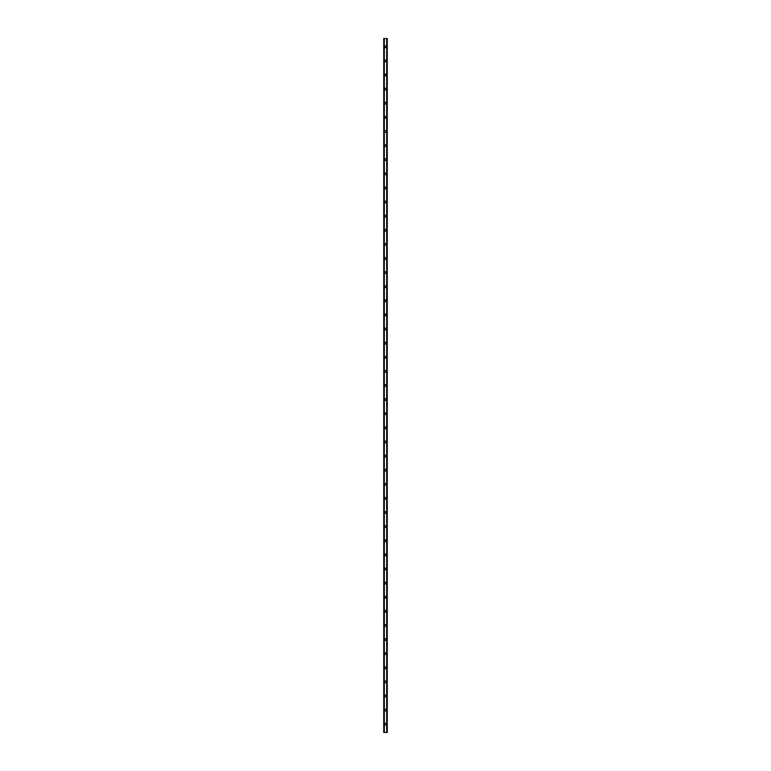 <?xml version="1.0" encoding="UTF-8"?>
<svg xmlns="http://www.w3.org/2000/svg" width="771" height="771" viewBox="0 0 771 771"><rect width="100%" height="100%" fill="white"/><g stroke="black" fill="none" stroke-linecap="round" stroke-linejoin="round"><path stroke-width="1.16" d="M384.613 724.22A0.887 0.887 0 0 1 385.5 723.333A0.887 0.887 0 0 1 386.387 724.22A0.887 0.887 0 0 1 385.5 725.097A0.887 0.887 0 0 1 384.613 724.22M384.613 710.101A0.887 0.887 0 0 1 385.5 709.224A0.887 0.887 0 0 1 386.387 710.101A0.887 0.887 0 0 1 385.5 710.987A0.887 0.887 0 0 1 384.613 710.101M384.613 695.991A0.887 0.887 0 0 1 385.5 695.105A0.887 0.887 0 0 1 386.387 695.991A0.887 0.887 0 0 1 385.5 696.868A0.887 0.887 0 0 1 384.613 695.991M384.613 681.882A0.887 0.887 0 0 1 385.5 680.995A0.887 0.887 0 0 1 386.387 681.882A0.887 0.887 0 0 1 385.5 682.759A0.887 0.887 0 0 1 384.613 681.882M384.613 667.763A0.887 0.887 0 0 1 385.5 666.886A0.887 0.887 0 0 1 386.387 667.763A0.887 0.887 0 0 1 385.5 668.65A0.887 0.887 0 0 1 384.613 667.763M384.613 653.654A0.887 0.887 0 0 1 385.5 652.767A0.887 0.887 0 0 1 386.387 653.654A0.887 0.887 0 0 1 385.5 654.531A0.887 0.887 0 0 1 384.613 653.654M384.613 639.535A0.887 0.887 0 0 1 385.5 638.658A0.887 0.887 0 0 1 386.387 639.535A0.887 0.887 0 0 1 385.5 640.422A0.887 0.887 0 0 1 384.613 639.535M384.613 625.426A0.887 0.887 0 0 1 385.5 624.539A0.887 0.887 0 0 1 386.387 625.426A0.887 0.887 0 0 1 385.5 626.303A0.887 0.887 0 0 1 384.613 625.426M384.613 611.316A0.887 0.887 0 0 1 385.5 610.43A0.887 0.887 0 0 1 386.387 611.316A0.887 0.887 0 0 1 385.5 612.193A0.887 0.887 0 0 1 384.613 611.316M384.613 597.197A0.887 0.887 0 0 1 385.5 596.32A0.887 0.887 0 0 1 386.387 597.197A0.887 0.887 0 0 1 385.5 598.084A0.887 0.887 0 0 1 384.613 597.197M384.613 583.088A0.887 0.887 0 0 1 385.5 582.201A0.887 0.887 0 0 1 386.387 583.088A0.887 0.887 0 0 1 385.5 583.965A0.887 0.887 0 0 1 384.613 583.088M384.613 568.969A0.887 0.887 0 0 1 385.5 568.092A0.887 0.887 0 0 1 386.387 568.969A0.887 0.887 0 0 1 385.5 569.856A0.887 0.887 0 0 1 384.613 568.969M384.613 554.86A0.887 0.887 0 0 1 385.5 553.973A0.887 0.887 0 0 1 386.387 554.86A0.887 0.887 0 0 1 385.5 555.737A0.887 0.887 0 0 1 384.613 554.86M384.613 540.741A0.887 0.887 0 0 1 385.5 539.864A0.887 0.887 0 0 1 386.387 540.741A0.887 0.887 0 0 1 385.5 541.627A0.887 0.887 0 0 1 384.613 540.741M384.613 526.632A0.887 0.887 0 0 1 385.5 525.755A0.887 0.887 0 0 1 386.387 526.632A0.887 0.887 0 0 1 385.5 527.518A0.887 0.887 0 0 1 384.613 526.632M384.613 512.522A0.887 0.887 0 0 1 385.5 511.636A0.887 0.887 0 0 1 386.387 512.522A0.887 0.887 0 0 1 385.5 513.399A0.887 0.887 0 0 1 384.613 512.522M384.613 498.403A0.887 0.887 0 0 1 385.5 497.526A0.887 0.887 0 0 1 386.387 498.403A0.887 0.887 0 0 1 385.5 499.29A0.887 0.887 0 0 1 384.613 498.403M384.613 484.294A0.887 0.887 0 0 1 385.5 483.407A0.887 0.887 0 0 1 386.387 484.294A0.887 0.887 0 0 1 385.5 485.171A0.887 0.887 0 0 1 384.613 484.294M384.613 470.175A0.887 0.887 0 0 1 385.5 469.298A0.887 0.887 0 0 1 386.387 470.175A0.887 0.887 0 0 1 385.5 471.062A0.887 0.887 0 0 1 384.613 470.175M384.613 456.066A0.887 0.887 0 0 1 385.5 455.189A0.887 0.887 0 0 1 386.387 456.066A0.887 0.887 0 0 1 385.5 456.952A0.887 0.887 0 0 1 384.613 456.066M384.613 441.956A0.887 0.887 0 0 1 385.5 441.07A0.887 0.887 0 0 1 386.387 441.956A0.887 0.887 0 0 1 385.5 442.833A0.887 0.887 0 0 1 384.613 441.956M384.613 427.838A0.887 0.887 0 0 1 385.5 426.961A0.887 0.887 0 0 1 386.387 427.838A0.887 0.887 0 0 1 385.5 428.724A0.887 0.887 0 0 1 384.613 427.838M384.613 413.728A0.887 0.887 0 0 1 385.5 412.842A0.887 0.887 0 0 1 386.387 413.728A0.887 0.887 0 0 1 385.5 414.605A0.887 0.887 0 0 1 384.613 413.728M384.613 399.609A0.887 0.887 0 0 1 385.5 398.732A0.887 0.887 0 0 1 386.387 399.609A0.887 0.887 0 0 1 385.5 400.496A0.887 0.887 0 0 1 384.613 399.609M384.613 385.5A0.887 0.887 0 0 1 385.5 384.613A0.887 0.887 0 0 1 386.387 385.5A0.887 0.887 0 0 1 385.5 386.387A0.887 0.887 0 0 1 384.613 385.5M384.613 371.391A0.887 0.887 0 0 1 385.5 370.504A0.887 0.887 0 0 1 386.387 371.391A0.887 0.887 0 0 1 385.5 372.268A0.887 0.887 0 0 1 384.613 371.391M384.613 357.272A0.887 0.887 0 0 1 385.5 356.395A0.887 0.887 0 0 1 386.387 357.272A0.887 0.887 0 0 1 385.5 358.158A0.887 0.887 0 0 1 384.613 357.272M384.613 343.162A0.887 0.887 0 0 1 385.5 342.276A0.887 0.887 0 0 1 386.387 343.162A0.887 0.887 0 0 1 385.5 344.039A0.887 0.887 0 0 1 384.613 343.162M384.613 329.044A0.887 0.887 0 0 1 385.5 328.167A0.887 0.887 0 0 1 386.387 329.044A0.887 0.887 0 0 1 385.5 329.93A0.887 0.887 0 0 1 384.613 329.044M384.613 314.934A0.887 0.887 0 0 1 385.5 314.048A0.887 0.887 0 0 1 386.387 314.934A0.887 0.887 0 0 1 385.5 315.811A0.887 0.887 0 0 1 384.613 314.934M384.613 300.825A0.887 0.887 0 0 1 385.5 299.938A0.887 0.887 0 0 1 386.387 300.825A0.887 0.887 0 0 1 385.5 301.702A0.887 0.887 0 0 1 384.613 300.825M384.613 286.706A0.887 0.887 0 0 1 385.5 285.829A0.887 0.887 0 0 1 386.387 286.706A0.887 0.887 0 0 1 385.5 287.593A0.887 0.887 0 0 1 384.613 286.706M384.613 272.597A0.887 0.887 0 0 1 385.5 271.71A0.887 0.887 0 0 1 386.387 272.597A0.887 0.887 0 0 1 385.5 273.474A0.887 0.887 0 0 1 384.613 272.597M384.613 258.478A0.887 0.887 0 0 1 385.5 257.601A0.887 0.887 0 0 1 386.387 258.478A0.887 0.887 0 0 1 385.5 259.364A0.887 0.887 0 0 1 384.613 258.478M384.613 244.368A0.887 0.887 0 0 1 385.5 243.482A0.887 0.887 0 0 1 386.387 244.368A0.887 0.887 0 0 1 385.5 245.245A0.887 0.887 0 0 1 384.613 244.368M384.613 230.259A0.887 0.887 0 0 1 385.5 229.373A0.887 0.887 0 0 1 386.387 230.259A0.887 0.887 0 0 1 385.5 231.136A0.887 0.887 0 0 1 384.613 230.259M384.613 216.14A0.887 0.887 0 0 1 385.5 215.263A0.887 0.887 0 0 1 386.387 216.14A0.887 0.887 0 0 1 385.5 217.027A0.887 0.887 0 0 1 384.613 216.14M384.613 202.031A0.887 0.887 0 0 1 385.5 201.144A0.887 0.887 0 0 1 386.387 202.031A0.887 0.887 0 0 1 385.5 202.908A0.887 0.887 0 0 1 384.613 202.031M384.613 187.912A0.887 0.887 0 0 1 385.5 187.035A0.887 0.887 0 0 1 386.387 187.912A0.887 0.887 0 0 1 385.5 188.799A0.887 0.887 0 0 1 384.613 187.912M384.613 173.803A0.887 0.887 0 0 1 385.5 172.916A0.887 0.887 0 0 1 386.387 173.803A0.887 0.887 0 0 1 385.5 174.68A0.887 0.887 0 0 1 384.613 173.803M384.613 159.684A0.887 0.887 0 0 1 385.5 158.807A0.887 0.887 0 0 1 386.387 159.684A0.887 0.887 0 0 1 385.5 160.57A0.887 0.887 0 0 1 384.613 159.684M384.613 145.574A0.887 0.887 0 0 1 385.5 144.697A0.887 0.887 0 0 1 386.387 145.574A0.887 0.887 0 0 1 385.5 146.461A0.887 0.887 0 0 1 384.613 145.574M384.613 131.465A0.887 0.887 0 0 1 385.5 130.578A0.887 0.887 0 0 1 386.387 131.465A0.887 0.887 0 0 1 385.5 132.342A0.887 0.887 0 0 1 384.613 131.465M384.613 117.346A0.887 0.887 0 0 1 385.5 116.469A0.887 0.887 0 0 1 386.387 117.346A0.887 0.887 0 0 1 385.5 118.233A0.887 0.887 0 0 1 384.613 117.346M384.613 103.237A0.887 0.887 0 0 1 385.5 102.35A0.887 0.887 0 0 1 386.387 103.237A0.887 0.887 0 0 1 385.5 104.114A0.887 0.887 0 0 1 384.613 103.237M384.613 89.118A0.887 0.887 0 0 1 385.5 88.241A0.887 0.887 0 0 1 386.387 89.118A0.887 0.887 0 0 1 385.5 90.005A0.887 0.887 0 0 1 384.613 89.118M384.613 75.009A0.887 0.887 0 0 1 385.5 74.132A0.887 0.887 0 0 1 386.387 75.009A0.887 0.887 0 0 1 385.5 75.895A0.887 0.887 0 0 1 384.613 75.009M384.613 60.899A0.887 0.887 0 0 1 385.5 60.013A0.887 0.887 0 0 1 386.387 60.899A0.887 0.887 0 0 1 385.5 61.776A0.887 0.887 0 0 1 384.613 60.899M384.613 46.78A0.887 0.887 0 0 1 385.5 45.903A0.887 0.887 0 0 1 386.387 46.78A0.887 0.887 0 0 1 385.5 47.667A0.887 0.887 0 0 1 384.613 46.78M387.023 38.55L383.736 38.55L383.736 732.45L387.264 732.45L387.264 38.55L387.023 732.45M387.1 38.55L387.09 732.45L387.1 38.55M386.685 732.45L386.685 38.55L386.695 732.45M384.305 732.45L384.305 38.55L384.315 732.45M383.9 732.45L383.9 38.55L383.91 732.45M383.804 732.45L383.804 38.55L383.833 732.45M383.736 38.55L383.736 732.45M384.257 38.55L384.257 732.45M386.743 38.55L386.743 732.45M383.977 38.55L383.977 732.45"/></g></svg>

